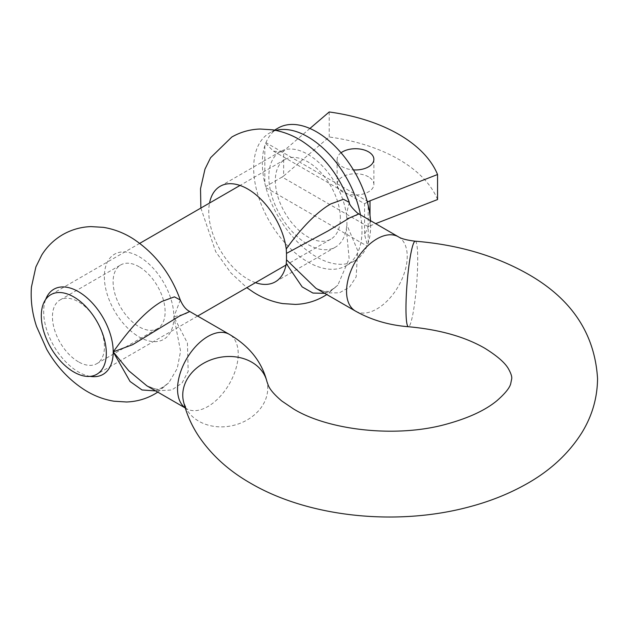 <?xml version="1.0" encoding="UTF-8"?>
<svg xmlns="http://www.w3.org/2000/svg" width="629" height="629" viewBox="0 0 629 629"><rect width="100%" height="100%" fill="white"/><g stroke="black" fill="none" stroke-linecap="round" stroke-linejoin="round"><path stroke-width="0.47" stroke-dasharray="3.15 2.36" d="M255.492 282.665A55.155 31.843 60 0 1 247.755 279.095A55.155 31.843 60 0 1 245.161 277.491A55.155 31.843 60 0 1 209.528 203.049M349.315 202.428L346.327 214.34A55.155 31.843 -120 0 0 310.435 155.937A55.155 31.843 -120 0 0 307.833 154.333A55.155 31.843 -120 0 0 280.251 151.605A55.155 31.843 -120 0 0 271.319 194.133A55.155 31.843 -120 0 0 305.23 242.81A55.155 31.843 -120 0 0 307.833 244.414A55.155 31.843 -120 0 0 335.414 247.142A55.155 31.843 -120 0 0 346.327 228.854L349.15 258.763L337.812 285.181L330.854 290.818L324.698 293.334M90.12 376.362A49.164 28.384 60 0 1 75.842 370.339A49.164 28.384 60 0 1 45.697 299.42M136.517 335.312A49.164 28.384 60 0 1 104.445 273.764A49.164 28.384 60 0 1 141.714 258.252A49.164 28.384 60 0 1 173.879 316.851A49.164 28.384 60 0 1 136.517 335.312M180.303 300.002L173.879 316.851L180.578 351.186L177.252 368.46L168.8 382.754L161.842 388.392L155.685 390.916M358.805 213.946L355.841 215.731L346.901 218.507L346.901 224.962L357.681 250.491L356.156 276.878L349.488 287.146L339.44 292.807L327.693 292.941L315.907 288.255C321.663 290.952 325.397 291.942 327.096 291.227C327.992 292.265 331.562 290.244 337.812 285.181L326.797 294.545M139.119 266.759A36.773 21.229 -120 0 0 120.729 264.935A36.773 21.229 -120 0 0 115.091 294.403A36.773 21.229 -120 0 0 139.119 326.805A36.773 21.229 -120 0 0 157.502 328.629A36.773 21.229 -120 0 0 163.139 299.16A36.773 21.229 -120 0 0 139.119 266.759M78.444 361.832A36.773 21.229 60 0 1 54.424 329.431A36.773 21.229 60 0 1 60.062 299.962A36.773 21.229 60 0 1 78.444 301.786A36.773 21.229 60 0 1 102.464 334.188A36.773 21.229 60 0 1 96.827 363.656A36.773 21.229 60 0 1 78.444 361.832M157.777 392.119L168.792 382.762C156.849 391.961 158.013 389.65 146.887 385.836L159.428 390.664L171.811 389.988L182.017 383.092L188.173 371.409L187.434 343.064L173.879 316.851L185.673 313.777L189.793 311.528M346.327 228.854L346.901 224.962M346.901 218.507L346.327 214.34M368.508 176.851A18.383 10.614 0 0 0 348.466 174.555A18.383 10.614 0 0 0 337.113 184.36A18.383 10.614 0 0 0 342.498 191.869A18.383 10.614 0 0 0 362.54 194.164A18.383 10.614 0 0 0 373.885 184.36A18.383 10.614 0 0 0 368.508 176.851M341.044 152.784A18.383 10.614 0 0 0 337.113 159.341A18.383 10.614 0 0 0 342.498 166.842A18.383 10.614 0 0 0 353.404 169.885M437.556 199.542A145.739 84.144 0 0 0 398.77 159.381A145.739 84.144 0 0 0 329.211 136.988L283.648 175.994L283.648 150.968A12.258 7.076 180 0 1 282.146 152.021L367.037 201.028L265.957 142.673L264.817 145.794A76.612 44.234 -120 0 0 262.324 163.092A76.612 44.234 -120 0 0 264.817 183.267L265.957 187.709A76.612 44.234 -120 0 0 354.803 260.713A76.612 44.234 -120 0 0 367.037 246.065L368.185 242.943A76.612 44.234 -120 0 0 370.67 225.646A76.612 44.234 -120 0 0 370.505 220.7M329.211 111.97L329.211 136.988M275.911 130.407A76.612 44.234 -120 0 0 269.526 133.026A76.612 44.234 -120 0 0 253.66 168.1A76.612 44.234 -120 0 0 287.099 245.192A76.612 44.234 -120 0 0 346.139 265.721A76.612 44.234 -120 0 0 362.005 230.646A76.612 44.234 -120 0 0 360.456 214.898M278.191 128.025A76.612 44.234 -120 0 0 265.957 142.673M340.336 218.137A45.964 26.536 -120 0 0 320.271 171.882A45.964 26.536 -120 0 0 284.851 159.562A45.964 26.536 -120 0 0 275.329 180.609A45.964 26.536 -120 0 0 295.394 226.865A45.964 26.536 -120 0 0 330.815 239.177A45.964 26.536 -120 0 0 340.336 218.137M309.916 128.481L283.648 150.968M369.994 215.425L369.994 225.85A12.258 7.076 0 0 0 368.185 226.707L364.592 234.648L367.391 245.263M368.185 226.707L282.146 177.04A12.258 7.076 0 0 0 283.648 175.994M369.994 225.85L375.623 223.657M367.391 202.145L364.592 203.765L367.391 202.145M265.69 143.428L273.481 151.157L282.146 152.021M282.146 177.04L265.69 186.546M185.233 407.891A42.898 24.767 120 0 0 186.428 408.661A42.898 24.767 120 0 0 219.49 397.166A42.898 24.767 120 0 0 238.218 353.993A42.898 24.767 120 0 0 229.333 334.353M185.256 407.985L187.458 409.337C187.104 409.943 185.799 407.388 183.534 401.679A42.898 34.697 166.5 0 0 229.31 426.226A42.898 34.697 166.5 0 0 267.75 388.29A42.898 34.697 166.5 0 0 266.971 381.693M415.25 241.198A42.898 4.796 -85.4 0 1 417.711 259.423A42.898 4.796 -85.4 0 1 414.527 303.878A42.898 4.796 -85.4 0 1 408.425 326.726M398.346 236.779A42.898 24.767 -60 0 1 407.23 256.412A42.898 24.767 -60 0 1 388.502 299.593A42.898 24.767 -60 0 1 355.448 311.08M264.817 145.794L264.817 183.267M368.185 242.943L368.185 205.471M265.957 187.709L367.037 246.065M200.863 208.05L215.708 251.702L230.835 272.852L246.827 287.665M60.062 299.962L120.729 264.935M280.251 151.605L220.181 186.286M335.414 247.142L275.337 281.823M96.827 363.656L157.502 328.629M337.113 159.341L337.113 184.36M274.535 130.132L269.526 133.026M284.851 159.562L240.019 185.445M139.748 243.344L50.831 294.679M330.815 239.177L285.983 265.061M197.648 316.065L96.795 374.294M354.803 260.713L346.139 265.721M373.885 159.341L373.885 184.36M273.481 151.157L364.592 203.765L364.592 234.648"/><path stroke-width="0.94" d="M324.698 293.334L312.912 293.043L302.172 286.895L286.25 263.543A55.155 31.843 60 0 1 275.337 281.823A55.155 31.843 60 0 1 255.492 282.665M209.528 203.049A55.155 31.843 60 0 1 220.181 186.286A55.155 31.843 60 0 1 247.755 189.022A55.155 31.843 60 0 1 250.358 190.618A55.155 31.843 60 0 1 286.25 249.021C294.82 236.701 312.849 214.135 330.854 203.882L343.458 199.283L349.315 202.428C339.896 176.309 324.234 155.945 302.329 141.321C293.153 135.455 283.309 131.626 272.805 129.833L260.076 129.024C250.004 129.37 240.577 132.035 231.794 137.036L210.605 157.69L204.975 169.13L200.525 188.731L200.863 208.05M45.697 299.42A49.164 28.384 60 0 1 81.047 293.279A49.164 28.384 60 0 1 113.212 351.878C121.837 340.187 140.621 313.619 161.842 301.464L174.437 296.857L180.303 300.002C182.827 305.82 185.987 309.665 189.793 311.528L179.815 315.907L132.711 344.645L113.212 351.878A49.164 28.384 60 0 1 90.12 376.362M358.805 213.946L349.897 217.752L328.322 230.78L286.494 253.393L286.494 259.84L315.9 288.255L355.448 311.08A42.898 24.767 -60 0 1 346.555 291.447A42.898 24.767 -60 0 1 365.284 248.266A42.898 24.767 -60 0 1 398.346 236.779L357.476 213.113C351.792 207.751 349.071 204.189 349.315 202.428M155.685 390.916L142.036 389.98L130.038 381.457L113.212 351.878L128.741 370.756L146.887 385.836M286.494 259.84L286.25 263.543M286.25 249.021L286.494 253.393M353.404 169.885A18.383 10.614 0 0 0 373.885 159.341A18.383 10.614 0 0 0 368.508 151.833A18.383 10.614 0 0 0 341.044 152.784M370.505 220.7A76.612 44.234 -120 0 0 368.185 205.471L367.391 202.145L368.185 201.689A12.258 7.076 180 0 1 369.994 200.824L437.556 174.516A145.739 84.144 0 0 0 398.77 134.362A145.739 84.144 0 0 0 329.211 111.97L309.916 128.481M360.456 214.898A76.612 44.234 -120 0 0 275.911 130.407M367.391 202.145L367.037 201.028A76.612 44.234 -120 0 0 278.191 128.025L274.535 130.132M106.317 353.246A45.964 26.536 -120 0 0 86.252 306.991A45.964 26.536 -120 0 0 50.831 294.679A45.964 26.536 -120 0 0 41.31 315.719A45.964 26.536 -120 0 0 61.375 361.974A45.964 26.536 -120 0 0 96.795 374.294A45.964 26.536 -120 0 0 106.317 353.246M375.623 223.657L437.556 199.542L437.556 174.516M189.793 311.528L229.333 334.353A42.898 24.767 120 0 0 196.272 345.848A42.898 24.767 120 0 0 177.543 389.021A42.898 24.767 120 0 0 185.233 407.891M229.333 334.353C249.32 346.068 261.861 361.848 266.971 381.693A42.898 34.697 166.5 0 0 221.196 357.138A42.898 34.697 166.5 0 0 182.756 395.075A42.898 34.697 166.5 0 0 183.534 401.679C186.546 414.008 191.625 425.55 198.764 436.298C211.58 455.199 228.893 470.869 250.712 483.308C309.232 517.549 397.449 526.3 469.47 506.817C489.346 501.549 507.579 494.363 524.169 485.258C549.054 471.75 568.294 454.209 581.888 432.658C592.141 415.934 597.361 397.913 597.55 378.595C594.798 333.582 571.494 298.681 527.629 273.89C495.117 255.539 457.653 244.642 415.25 241.198C406.829 240.168 401.192 238.698 398.346 236.779M266.971 381.693L268.276 385.333C269.896 389.485 274.37 394.69 281.713 400.948L293.609 408.999C328.338 430.252 396.042 438.13 445.985 424.276C468.385 418.159 485.399 410.281 497.012 400.634C504.969 393.652 509.521 388.077 510.669 383.902L511.747 378.595C511.967 376.59 511.031 373.642 508.947 369.742C505.802 363.444 497.728 356.258 484.731 348.199C464.847 336.727 439.412 329.572 408.425 326.726A42.898 4.796 -85.4 0 1 405.964 308.493A42.898 4.796 -85.4 0 1 409.149 264.046A42.898 4.796 -85.4 0 1 415.25 241.198M367.037 201.028L368.185 201.689M369.994 200.824L369.994 215.425M326.797 294.545L323.793 296.393C314.956 301.417 305.474 304.09 295.347 304.412L282.68 303.579C272.208 301.778 262.403 297.957 253.259 292.108L246.827 287.665M180.295 300.002C170.876 273.882 155.221 253.518 133.317 238.902C124.039 232.966 114.077 229.113 103.439 227.36L90.946 226.605C80.913 226.967 71.525 229.64 62.774 234.617C54.086 239.704 47.081 246.505 41.758 255.012L35.884 266.932L31.45 287.021C30.467 300.127 32.165 313.289 36.553 326.498L46.743 349.37C56.421 366.298 68.923 379.743 84.247 389.689C93.469 395.594 103.376 399.431 113.951 401.208L126.508 401.986C136.572 401.64 145.999 398.967 154.781 393.974L157.777 392.119M408.425 326.726C388.903 325.193 371.244 319.98 355.448 311.08M185.256 407.985L146.895 385.836M240.019 185.445L139.748 243.344M285.983 265.061L197.648 316.065"/></g></svg>
